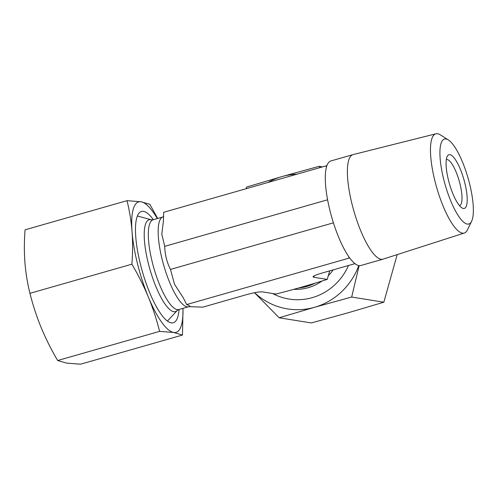 <?xml version="1.0" encoding="UTF-8"?>
<svg xmlns="http://www.w3.org/2000/svg" width="498" height="498" viewBox="0 0 498 498"><rect width="100%" height="100%" fill="white"/><g stroke="black" fill="none" stroke-linecap="round" stroke-linejoin="round"><path stroke-width="0.75" d="M179.062 309.482A57.874 15.619 -106 0 1 163.966 317.849A57.874 15.619 -106 0 1 142.335 271.41A57.874 15.619 -106 0 1 136.159 220.558A57.874 15.619 -106 0 1 143.455 211.376A57.874 15.619 -106 0 1 153.39 219.686M127.021 200.669L141.059 201.765A67.846 18.314 74 0 0 132.051 231.682C131.235 221.336 129.561 211.003 127.021 200.669L25.074 229.815C24.19 241.125 24.134 251.957 24.9 262.315C25.715 272.661 27.396 282.995 29.93 293.328C32.949 305.262 36.703 316.709 41.197 327.665C45.741 338.609 51.232 349.565 57.662 360.521L66.495 363.104L80.539 364.2L182.48 335.054L173.646 332.471A67.846 18.314 74 0 0 182.965 308.362M157.293 218.566A67.846 18.314 74 0 0 141.059 201.765L149.892 204.348L157.654 218.466M183.009 308.349L182.48 335.054M173.646 332.471L159.609 331.375C156.596 319.442 152.842 307.994 148.348 297.032A67.846 18.314 74 0 0 173.646 332.471M148.348 297.032C143.804 286.089 138.313 275.139 131.877 264.183C132.761 252.878 132.817 242.04 132.051 231.682A67.846 18.314 74 0 0 148.348 297.032M159.609 331.375L57.662 360.521M131.877 264.183L29.93 293.328M446.326 159.603A23.948 6.462 -106 0 1 446.37 159.59A23.948 6.462 -106 0 1 447.198 159.547A23.948 6.462 -106 0 1 459.567 182.287A23.948 6.462 -106 0 1 459.536 205.637A23.948 6.462 -106 0 1 459.492 205.649M449.937 154.648A27.938 7.538 74 0 0 447.241 156.353A27.938 7.538 74 0 0 449.395 183.631A27.938 7.538 74 0 0 461.982 207.921A27.938 7.538 74 0 0 465.306 184.995A27.938 7.538 74 0 0 449.937 154.648M443.743 179.479A44.204 11.933 -106 0 1 448.331 139.926A44.204 11.933 -106 0 1 468.12 178.278A44.204 11.933 -106 0 1 471.594 221.293A44.204 11.933 -106 0 1 443.743 179.479M448.331 139.926L440.294 134.846A51.611 13.932 74 0 0 435.931 133.8A51.611 13.932 74 0 0 434.928 181.035A51.611 13.932 74 0 0 464.304 233.045A51.611 13.932 74 0 0 467.454 229.852L471.594 221.293M435.931 133.8L353.144 154.585A54.382 14.679 74 0 0 353.02 154.623A54.382 14.679 74 0 0 352.092 204.354A54.382 14.679 74 0 0 382.912 259.197A54.382 14.679 74 0 0 383.037 259.159L464.304 233.045M349.777 258.169L349.229 258.076L348.556 256.458A54.382 14.679 74 0 0 349.777 258.169L349.839 258.151A54.382 14.679 -106 0 0 360.807 265.515L382.912 259.197M326.221 165.815L326.775 165.909A54.382 14.679 74 0 0 326.339 167.347L326.221 165.815L163.643 212.297L163.444 220.739L161.806 234.185L164.714 246.348C164.931 254.522 166.849 262.209 170.459 269.418L174.524 284.271L183.264 297.779L186.65 304.558L189.041 305.498L190.553 306.693L202.792 307.154L245.682 294.891C253.849 292.631 259.464 291.629 262.521 291.884L276.048 294.057L277.224 293.72C294.667 289.257 310.951 284.601 326.065 279.758L327.242 279.422L313.721 277.243L314.344 275.774M348.556 256.458L348.619 256.445A54.382 14.679 -106 0 1 329.981 210.679A54.382 14.679 -106 0 1 326.402 167.334L326.339 167.347M326.775 165.909L326.831 165.89A54.382 14.679 -106 0 1 330.909 160.941L353.02 154.623M313.721 277.243L313.018 276.732C313.572 275.873 316.722 274.61 322.48 272.935L354.956 263.654M349.229 258.076L186.65 304.558M333.423 222.83L170.459 269.418M327.242 279.422L329.707 270.868M327.603 199.785L164.714 246.348M348.507 265.496A57.874 55.284 99.1 0 1 272.611 293.509M359.133 265.639L351.681 297.038L314.593 307.272L279.148 317.774L311.3 322.947L348.388 312.707L383.834 302.211L397.18 254.615M296.939 174.188A67.846 64.815 -80.9 0 0 282.005 176.566L319.094 166.332L320.189 167.54M254.627 292.7A67.846 64.815 -80.9 0 0 314.593 307.272A67.846 64.815 -80.9 0 0 358.778 265.59M279.148 317.774L254.515 292.724M246.049 188.736L246.56 187.067L282.005 176.566A67.846 64.815 -80.9 0 0 267.955 182.473M319.094 166.332L322.499 166.88M351.681 297.038L383.834 302.211M299.111 287.925A46.694 44.608 -80.9 0 0 315.284 283.045M329.62 271.167A46.694 44.608 -80.9 0 0 329.894 270.819M293.795 289.326A47.764 45.629 -80.9 0 0 322.218 280.891M328.238 275.755A47.764 45.629 -80.9 0 0 333.199 269.872M163.767 216.63L162.995 216.941A46.694 12.606 74 0 0 159.902 248.907A46.694 12.606 74 0 0 188.667 306.737L190.553 306.7M162.995 216.941L153.154 219.755A46.694 12.606 74 0 0 153.87 268.117A46.694 12.606 74 0 0 178.819 309.551L188.667 306.737M153.154 219.755L151.342 219.811A47.764 12.892 74 0 0 150.819 219.699A47.764 12.892 74 0 0 150.141 270.097A47.764 12.892 74 0 0 177.257 310.453L178.819 309.551M151.342 219.811L137.392 215.989M177.257 310.453L167.434 321.073"/></g></svg>

